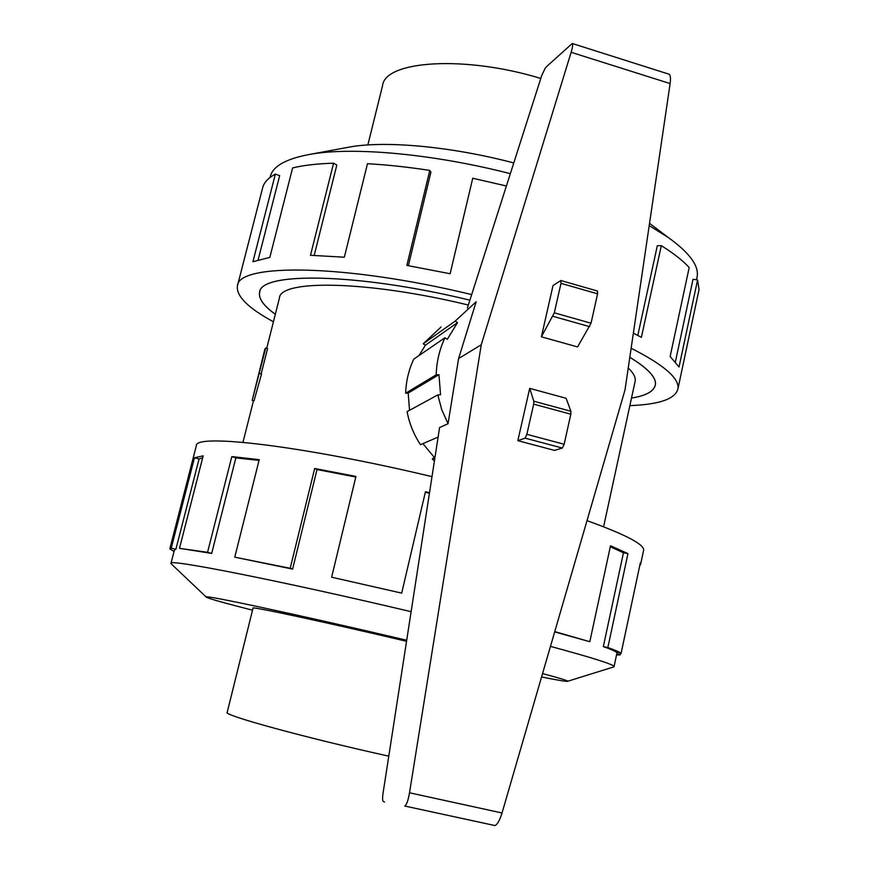 <?xml version="1.0" encoding="UTF-8"?>
<svg xmlns="http://www.w3.org/2000/svg" width="869" height="869" viewBox="0 0 869 869"><rect width="100%" height="100%" fill="white"/><g stroke="black" fill="none" stroke-linecap="round" stroke-linejoin="round"><path stroke-width="1.3" d="M469.89 300.163C356.974 272.757 260.146 271.758 259.625 292.408C258.484 298.664 263.72 305.942 275.343 314.252M634.924 382.284L635.228 380.872C635.673 377.189 633.338 372.888 628.244 367.989M388.78 756.171L388.682 756.149C304.335 737.509 222.051 714.85 227.2 712.341L253.053 608.039M367.859 144.949L382.556 85.662C384.88 60.678 464.459 55.051 540.79 78.449M411.113 611.678C278.873 580.405 166.055 558.289 170.987 563.394L171.323 563.938M406.703 640.236C296.622 614.318 199.74 593.712 206.322 597.144C208.354 598.513 223.757 602.858 252.521 610.179M431.991 476.647C302.249 445.58 193.906 433.186 196.296 445.884L169.835 548.784M174.039 551.489L169.824 548.85L171.247 548.154L194.471 457.778L203.183 455.845L179.481 548.339L207.572 552.293L231.827 456.594L259.234 459.658L234.771 557.181L290.203 568.293L314.687 468.489L355.942 476.429L331.632 577.212L401.684 593.125L425.452 491.713L429.514 492.68M429.427 493.244L425.321 492.278M331.632 577.212L401.684 593.125M355.812 477.016L317 469.553L314.687 468.489M234.771 557.181L292.603 569.086L317 469.553M259.038 460.407L235.857 457.876L231.827 456.594M179.481 548.339L211.688 553.401L235.857 457.876M202.683 457.767L199.055 458.962L194.471 457.778M170.997 563.34L174.43 549.979L175.886 549.284L199.055 458.962M649.208 225.614L668.131 237.411C689.052 252.379 698.752 265.317 697.242 276.201L696.721 278.667M631.144 348.252C663.536 364.708 679.156 378.102 678.016 388.454C675.789 398.806 659.745 404.519 629.862 405.617M698.535 291.973L699.056 289.507L697.568 279.948L679.026 367.022L670.151 356.464L689.193 267.511C682.86 260.591 673.562 253.313 661.309 245.666L641.409 337.335L633.371 333.164M275.332 314.274C263.687 305.953 258.43 298.654 259.57 292.397C260.092 271.736 356.953 272.736 469.89 300.153M661.309 245.666L657.322 245.699L637.803 335.423M697.568 279.948L693.027 279.264L675.409 361.819M438.106 437.096L420.477 444.689C413.796 434.565 409.332 423.551 407.094 411.645L437.791 394.928L441.778 409.723L448.046 423.724L458.593 358.549L476.169 301.749L455.171 321.106L457.518 322.638L447.296 339.29L444.95 337.759C439.508 349.381 436.586 361.732 436.195 374.832L438.954 374.68L440.55 394.776L437.791 394.928M409.538 410.309L408.191 393.06L405.66 393.201C406.04 381.176 408.745 369.814 413.785 359.125L444.95 337.759M419.021 355.53L425.386 345.199L423.236 343.787L441.028 327.016M434.413 460.961L432.317 458.973L434.25 457.322L422.91 443.646M458.593 358.549L481.241 344.776L409.516 792.789C408.137 800.599 406.551 805.009 404.758 806.019L494.906 825.55C497.307 824.681 499.675 820.488 502.032 812.982L625.007 389.931L670.118 83.576C670.835 78.188 670.466 75.071 669.032 74.202L668.869 74.147M384.467 802.087L383.153 801.24C382.479 800.403 382.414 797.959 382.947 793.908L439.584 427.57L448.046 423.724M467.392 307.995L541.68 75.668L545.124 68.314L547.057 66.174L572.247 43.493C573.051 44.167 572.682 47.1 571.139 52.292L481.241 344.776M541.387 336.824L553.021 285.543L560.722 280.611L560.983 283.348L554.313 312.829L541.387 336.824L577.592 346.927L591.05 323.214L597.579 293.831L597.492 291.039L560.972 280.557M552.999 316.316L589.693 326.679M517.848 440.67L554.52 450.403L562.33 448.046L564.144 444.255L570.824 414.198L570.89 411.254L566.132 398.295L529.699 388.367L533.805 401.206L533.675 404.15L526.853 434.326L525.104 438.15L517.848 440.67L529.699 388.367M570.89 411.254L533.805 401.206M494.906 825.55L404.758 806.019M434.869 458.017L432.317 458.973M435.021 457.029L434.25 457.322M405.66 393.201L436.195 374.832M438.954 374.68L408.191 393.06M423.236 343.787L455.171 321.106M457.518 322.638L425.386 345.199M506.399 185.999L472.747 178.243L450.131 273.735L406.855 265.425L429.786 170.411L430.915 172.16L408.365 265.675M429.786 170.411C407.539 167 386.77 164.773 367.478 163.72L344.341 257.202L310.494 255.29L333.587 163.187L336.824 165.045L314.198 255.377M333.587 163.187C317.239 163.687 303.574 165.273 292.614 167.923L269.825 257.398L252.922 261.71L275.364 174.093L279.666 175.636L258.115 259.929M275.364 174.093C268.228 177.939 264.002 182.479 262.666 187.726L240.909 272.345M270.02 177.493L270.194 176.831C272.681 166.164 286.183 158.636 310.7 154.226C353.27 146.687 432.968 153.813 510.342 173.659M629.819 357.278C647.742 368.206 656.291 377.287 655.443 384.511C654.357 391.159 646.384 395.677 631.502 398.067C646.351 395.656 654.303 391.148 655.389 384.5C656.236 377.287 647.709 368.217 629.808 357.311M273.431 321.791C248.078 308.006 236.064 296.057 237.422 285.923C237.932 263.09 345.319 263.904 471.671 294.591M345.862 147.73L350.218 146.926C386.194 140.572 451.478 146.535 513.775 162.938M175.886 549.284L171.247 548.154M211.688 553.401L207.572 552.293M292.603 569.086L290.203 568.293M554.661 631.915L589.812 641.702L610.516 545.775L627.961 553.607L607.855 647.546L603.336 646.601L623.453 552.782L610.299 546.753M623.453 552.782L627.961 553.607M554.759 631.6L589.812 641.702M603.336 646.601C610.69 649.186 615.067 651.087 616.458 652.304L621.096 653.347L640.366 562.71L640.703 563.981L639.682 565.904M620.575 653.227L620.227 654.857L616.74 654.053M607.855 647.546C615.306 650.175 619.716 652.108 621.096 653.347M620.227 654.857L616.534 654.987M613.09 667.12L614.079 666.501C613.286 664.351 592.082 657.648 550.457 646.395M643.462 550.989L643.668 549.99C643.755 544.081 624.865 534.305 587.009 520.65M541.572 676.962C558.43 680.351 567.153 681.774 567.739 681.242C567.891 680.655 559.495 678.092 542.56 673.573M406.54 641.289C325.495 622.15 249.566 605.867 252.977 608.115L253.02 608.181M265.718 348.034L252.195 400.37L264.893 349.056L265.718 348.034L267.565 348.534L261.156 373.898M252.195 400.37L254.02 400.848L261.526 373.996L259.57 373.474M468.337 305.019C367.315 280.502 279.948 279.383 279.427 298.067L266.729 348.306M560.983 283.348L597.579 293.831M554.313 312.829L591.05 323.214M562.33 448.046L525.104 438.15M564.144 444.255L526.853 434.326M570.824 414.198L533.675 404.15M670.118 83.576L571.139 52.292M502.032 812.982L409.516 792.789M259.907 291.3L259.712 292.06M635.228 380.872L603.597 526.777M206.322 597.144L171.171 563.796M649.545 223.333L668.131 237.411M678.016 388.454L699.056 289.507M697.242 276.201L696.482 279.785M669.032 74.202L572.247 43.493M237.498 285.629L240.865 272.518M350.218 146.926L310.7 154.226M614.079 666.501L617.077 652.445M643.668 549.99L640.703 563.981M567.739 681.242L613.992 666.838M253.487 400.707L242.972 442.332"/></g></svg>
